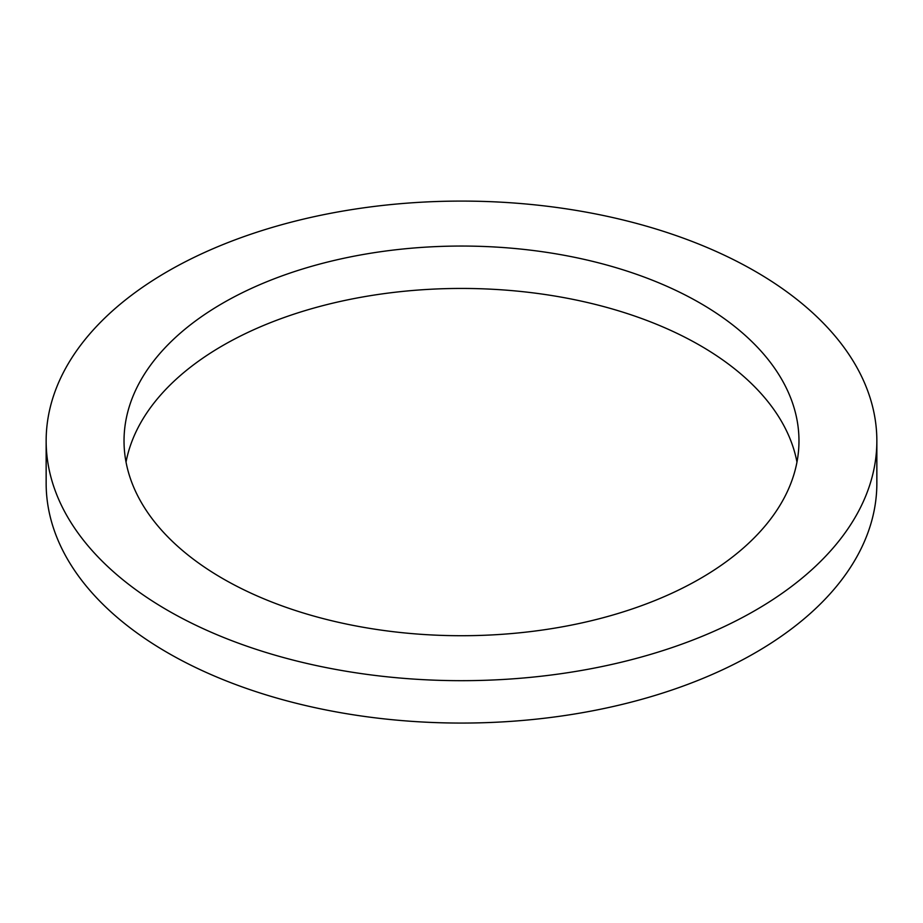 <?xml version="1.0" encoding="UTF-8"?>
<svg xmlns="http://www.w3.org/2000/svg" width="923" height="923" viewBox="0 0 923 923"><rect width="100%" height="100%" fill="white"/><g stroke="black" fill="none" stroke-linecap="round" stroke-linejoin="round"><path stroke-width="1.38" d="M222.87 578.652A337.472 194.834 180 0 1 124.028 440.882A337.472 194.834 180 0 1 461.5 246.049A337.472 194.834 180 0 1 798.972 440.882A337.472 194.834 180 0 1 590.639 620.891A337.472 194.834 180 0 1 222.87 578.652M796.964 462.077A337.472 194.834 0 0 0 461.5 288.438A337.472 194.834 0 0 0 126.036 462.077M167.801 610.449A415.35 239.795 180 0 1 46.15 440.882A415.35 239.795 180 0 1 461.5 201.087A415.35 239.795 180 0 1 876.85 440.882A415.35 239.795 180 0 1 620.452 662.426A415.35 239.795 180 0 1 167.801 610.449M876.85 440.882L876.85 483.271A415.35 239.795 180 0 1 620.452 704.814A415.35 239.795 180 0 1 167.801 652.838A415.35 239.795 180 0 1 46.15 483.271L46.15 440.882"/></g></svg>
